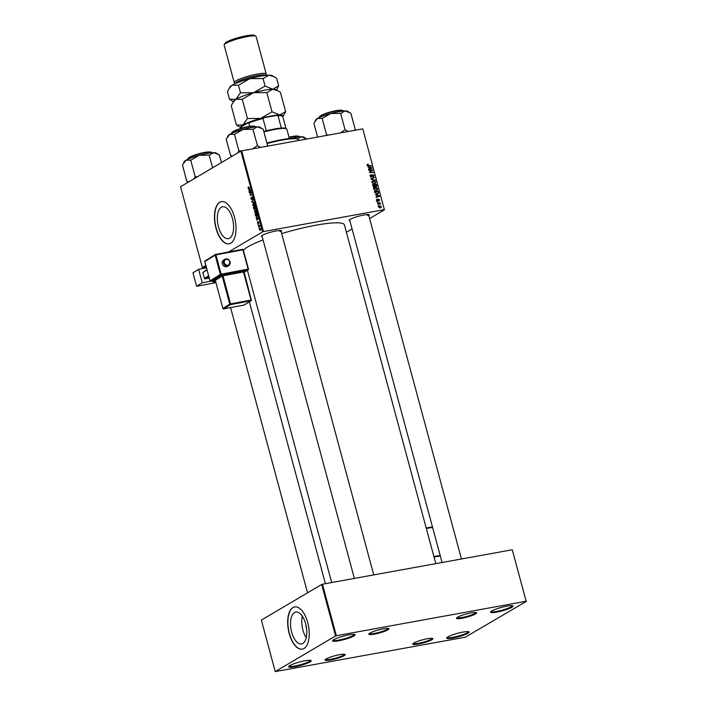 <?xml version="1.0" encoding="UTF-8"?>
<svg xmlns="http://www.w3.org/2000/svg" width="707" height="707" viewBox="0 0 707 707"><rect width="100%" height="100%" fill="white"/><g stroke="black" fill="none" stroke-linecap="round" stroke-linejoin="round"><path stroke-width="1.06" d="M447.814 636.901A11.648 1.776 -15.1 0 1 459.382 632.853A11.648 1.776 -15.1 0 1 468.927 631.811A11.648 1.776 -15.1 0 1 467.963 633.242A11.648 1.776 -15.1 0 1 454.689 637.679A11.648 1.776 -15.1 0 1 446.7 637.811A11.648 1.776 -15.1 0 1 447.814 636.901M447.089 637.396A11.038 1.688 164.9 0 0 455.608 636.751A11.038 1.688 164.9 0 0 467.274 632.756A11.038 1.688 164.9 0 0 468.396 631.651M491.719 610.963A11.648 1.776 -15.1 0 1 503.287 606.915A11.648 1.776 -15.1 0 1 512.84 605.872A11.648 1.776 -15.1 0 1 511.868 607.304A11.648 1.776 -15.1 0 1 498.594 611.741A11.648 1.776 -15.1 0 1 490.614 611.873A11.648 1.776 -15.1 0 1 491.719 610.963M490.994 611.458A11.038 1.688 164.9 0 0 499.513 610.821A11.038 1.688 164.9 0 0 511.179 606.818A11.038 1.688 164.9 0 0 512.301 605.713M333.713 639.658A11.648 1.776 -15.1 0 1 345.281 635.611A11.648 1.776 -15.1 0 1 354.826 634.559A11.648 1.776 -15.1 0 1 353.862 636A11.648 1.776 -15.1 0 1 340.588 640.427A11.648 1.776 -15.1 0 1 332.599 640.56A11.648 1.776 -15.1 0 1 333.713 639.658M332.979 640.153A11.038 1.688 164.9 0 0 341.508 639.508A11.038 1.688 164.9 0 0 353.173 635.505A11.038 1.688 164.9 0 0 354.295 634.4M289.808 665.587A11.648 1.776 -15.1 0 1 301.376 661.549A11.648 1.776 -15.1 0 1 310.921 660.497A11.648 1.776 -15.1 0 1 309.958 661.929A11.648 1.776 -15.1 0 1 296.675 666.365A11.648 1.776 -15.1 0 1 288.695 666.498A11.648 1.776 -15.1 0 1 289.808 665.587M289.075 666.082A11.038 1.688 164.9 0 0 297.603 665.446A11.038 1.688 164.9 0 0 309.268 661.443A11.038 1.688 164.9 0 0 310.382 660.338M302.835 643.467A16.217 7.733 -100.3 0 0 305.99 625.227A16.217 7.733 -100.3 0 0 295.765 612.041A16.217 7.733 -100.3 0 0 294.483 612.527A16.217 7.733 -100.3 0 0 291.328 630.759A16.217 7.733 -100.3 0 0 301.562 643.944A16.217 7.733 -100.3 0 0 302.835 643.467M303.975 648.513A21.466 10.243 -100.3 0 0 308.155 624.369A21.466 10.243 -100.3 0 0 294.616 606.915A21.466 10.243 -100.3 0 0 292.928 607.552A21.466 10.243 -100.3 0 0 288.748 631.696A21.466 10.243 -100.3 0 0 302.287 649.15A21.466 10.243 -100.3 0 0 303.975 648.513M294.722 606.898A21.466 10.243 -100.3 0 0 293.14 607.516A21.466 10.243 -100.3 0 0 288.933 631.545A21.466 10.243 -100.3 0 0 302.393 649.132M229.634 238.171A16.217 7.733 -100.3 0 0 232.789 219.93A16.217 7.733 -100.3 0 0 222.564 206.744A16.217 7.733 -100.3 0 0 221.282 207.231A16.217 7.733 -100.3 0 0 218.127 225.462A16.217 7.733 -100.3 0 0 228.352 238.648A16.217 7.733 -100.3 0 0 229.634 238.171M230.774 243.217A21.466 10.243 -100.3 0 0 234.945 219.073A21.466 10.243 -100.3 0 0 221.415 201.619A21.466 10.243 -100.3 0 0 219.718 202.255A21.466 10.243 -100.3 0 0 215.538 226.399A21.466 10.243 -100.3 0 0 229.077 243.853A21.466 10.243 -100.3 0 0 230.774 243.217M221.521 201.601A21.466 10.243 -100.3 0 0 219.93 202.22A21.466 10.243 -100.3 0 0 215.732 226.249A21.466 10.243 -100.3 0 0 229.183 243.835M349.877 220.77A10.428 1.591 -15.1 0 1 349.196 220.142A10.428 1.591 -15.1 0 1 350.195 219.329A10.428 1.591 -15.1 0 1 360.543 215.715A10.428 1.591 -15.1 0 1 369.089 214.778A10.428 1.591 -15.1 0 1 368.824 215.662M367.534 215.573A9.81 1.494 164.9 0 0 368.533 214.619L461.459 558.99M262.173 236.695A10.428 1.591 -15.1 0 1 261.502 236.067A10.428 1.591 -15.1 0 1 262.491 235.254A10.428 1.591 -15.1 0 1 272.849 231.64A10.428 1.591 -15.1 0 1 281.386 230.703A10.428 1.591 -15.1 0 1 281.121 231.587M279.831 231.498A9.81 1.494 164.9 0 0 280.829 230.544M243.376 250.251A52.733 8.051 -15.1 0 1 247.883 246.858A52.733 8.051 -15.1 0 1 263.039 239.912M326.104 658.968A10.428 1.591 -15.1 0 1 336.452 655.345A10.428 1.591 -15.1 0 1 344.989 654.408A10.428 1.591 -15.1 0 1 344.123 655.698A10.428 1.591 -15.1 0 1 332.246 659.666A10.428 1.591 -15.1 0 1 325.105 659.781A10.428 1.591 -15.1 0 1 326.104 658.968M325.512 659.366A9.81 1.494 164.9 0 0 333.174 658.738A9.81 1.494 164.9 0 0 343.443 655.203A9.81 1.494 164.9 0 0 344.433 654.258M413.798 643.043A10.428 1.591 -15.1 0 1 424.156 639.428A10.428 1.591 -15.1 0 1 432.693 638.492A10.428 1.591 -15.1 0 1 431.827 639.773A10.428 1.591 -15.1 0 1 419.949 643.741A10.428 1.591 -15.1 0 1 412.808 643.856A10.428 1.591 -15.1 0 1 413.798 643.043M413.206 643.441A9.81 1.494 164.9 0 0 420.877 642.813A9.81 1.494 164.9 0 0 431.137 639.287A9.81 1.494 164.9 0 0 432.136 638.333M457.544 617.202A10.428 1.591 -15.1 0 1 467.901 613.579A10.428 1.591 -15.1 0 1 476.438 612.642A10.428 1.591 -15.1 0 1 475.572 613.932A10.428 1.591 -15.1 0 1 463.695 617.9A10.428 1.591 -15.1 0 1 456.554 618.015A10.428 1.591 -15.1 0 1 457.544 617.202M456.961 617.6A9.81 1.494 164.9 0 0 464.623 616.972A9.81 1.494 164.9 0 0 474.883 613.437A9.81 1.494 164.9 0 0 475.882 612.492M369.849 633.127A10.428 1.591 -15.1 0 1 380.198 629.504A10.428 1.591 -15.1 0 1 388.744 628.567A10.428 1.591 -15.1 0 1 387.878 629.849A10.428 1.591 -15.1 0 1 376 633.826A10.428 1.591 -15.1 0 1 368.851 633.932A10.428 1.591 -15.1 0 1 369.849 633.127M369.257 633.516A9.81 1.494 164.9 0 0 376.919 632.898A9.81 1.494 164.9 0 0 387.189 629.363A9.81 1.494 164.9 0 0 388.187 628.417M377.626 203.28L377.511 202.847L380.348 202.856L379.871 203.28L380.649 204.173L377.626 203.28M377.291 202.043L377.732 201.61L377.291 202.043M374.737 192.569L374.41 191.35L378.307 191.376L378.678 192.923L377.45 194.098L374.737 192.569L377.352 193.665L378.218 192.967L377.971 191.8L374.984 191.791L375.125 192.331M378.121 193.859L377.45 194.098M373.817 189.361L375.046 187.664L376.84 187.929L377.732 189.043L376.46 190.757L373.817 189.361M374.436 187.885L375.046 187.664L373.985 188.292L374.719 188.239L373.632 188.884M377.149 190.519L376.46 190.757M371.988 182.556L373.208 180.859L375.002 181.125L375.894 182.238L374.622 183.953L371.988 182.556M372.607 181.072L372.156 181.487L372.881 181.434M375.311 183.705L374.622 183.953M370.212 175.981L371.122 174.488L370.654 175.928L371.493 176.653L372.81 174.629L374.1 175.592L373.269 176.997L373.658 175.663L372.942 175.044L371.643 177.068L370.212 175.981M371.166 174.921L370.141 175.486M370.954 176.971L372.465 176.07M373.119 176.609L373.658 175.663M372.942 175.044L372.032 175.636M367.34 164.519L368.232 164.165L367.737 165.129L371.467 166.004L368.603 165.995L367.295 165.182L367.552 164.307M368.064 164.607L367.357 165.35M227.274 252.744L262.659 231.834L240.875 151.095L241.67 150.838L263.455 231.587L384.343 209.634L362.824 128.948L384.343 209.634M241.67 150.838L362.558 128.895M367.817 166.923L371.917 167.683L372.059 168.204L368.497 169.441L369.354 168.69L368.966 167.241L367.817 166.923M368.727 170.299L368.612 169.866L372.509 169.892L369.796 172.084L373.216 172.517L369.319 172.49L372.023 170.299L368.727 170.299M371.104 170.802L370.044 171.43M371.157 179.295L371.007 178.756L374.551 177.457L371.635 178.995L375.346 180.409L371.157 179.295M373.013 186.188L372.571 184.545L376.469 184.562L376.84 186.188L374.489 187.152L373.013 186.188M375.691 186.233L375.788 186.816L376.84 186.188L376.159 186.904M373.429 187.779L374.489 187.152M375.382 194.955L379.482 195.715L379.624 196.237L376.062 197.474L376.919 196.723L376.531 195.273L375.382 194.955M376.813 199.347L377.432 199.003L377.087 200.161L377.653 200.638L378.599 199.188L379.606 199.94L379.049 201.053L378.775 199.604L377.794 201.062L376.743 200.196L377.043 199.135M377.6 199.427L376.787 200.337M377.193 200.912L377.865 200.505M378.006 200.054L378.21 199.418M379.076 200.567L379.261 199.984M378.775 199.604L378.015 200.01M378.068 204.915L378.51 204.482L378.068 204.915M378.537 206.842L379.341 205.64L381.427 206.674L380.56 207.867L378.537 206.842M381.038 207.699L380.56 207.867M346.403 232.267L352.077 228.918M369.602 218.56L384.617 209.696M240.875 151.095L180.568 186.719L202.352 267.467L206.205 266.875M258.329 226.019L259.699 225.294L260.026 226.611L258.93 225.913M257.993 224.791L258.17 224.296L257.993 224.791M257.056 216.589L255.66 215.935L255.112 214.097L257.154 213.691L257.542 215.255L256.774 216.696M256.111 213.258L254.547 212.109L254.971 210.235L255.943 210.306L256.553 211.358L255.837 213.364M254.273 206.453L252.708 205.304L253.133 203.422L254.105 203.501L254.714 204.553L254.007 206.559M252.346 197.014L252.708 199.427L252.249 197.474L251.833 199.692L250.941 198.729L251.224 197.094L251.701 199.277L252.231 197.014M251.162 198.632L252.116 199.206L251.639 199.303M252.938 197.978L252.249 197.474M248.396 186.816L248.749 188.177L250.19 187.894L248.811 188.619L248.024 187.929L248.387 186.789M248.245 187.823L250.835 187.806M202.352 267.467L205.817 265.417M248.519 189.662L250.764 190.006L249.2 192.18L249.164 189.865L248.519 189.662L249.324 189.52M249.43 193.038L249.315 192.604L251.356 192.216L250.225 194.761L252.063 194.832L250.022 195.238L251.153 192.684L249.43 193.038M251.86 202.043L253.398 199.772L252.072 201.681L254.193 202.732L251.86 202.043L252.77 201.875M254.608 209.767L253.274 207.284L255.315 206.886L255.722 208.521L254.502 209.811M256.084 217.694L258.462 218.56L256.765 220.213L257.118 219.356L256.084 217.694L256.88 217.544M258.47 221.671L258.789 223.58L258.453 222.113L258.135 223.721L257.472 222.944L257.675 221.645L258.002 223.306L258.391 221.671M257.648 222.864L257.958 223.324M258.948 222.413L258.453 222.113M258.771 227.663L258.948 227.168L258.771 227.663M260.017 228.175L260.75 229.103L260.459 230.429L259.266 229.589L259.778 228.167M321.658 584.477L261.351 620.101L275.244 671.588L335.551 635.964L321.658 584.477L322.454 584.221L336.346 635.717L526.167 601.25L512.275 549.763L526.167 601.25M322.454 584.221L512.275 549.763M275.244 671.588L465.33 637.184L526.432 601.312M336.346 635.717L335.551 635.964M281.66 233.593A52.733 8.051 -15.1 0 1 344.397 224.844L435.812 563.638M263.455 231.587L262.659 231.834M302.331 616.212A16.217 7.733 -100.3 0 0 306.237 637.732M306.582 628.691A8.139 3.889 79.7 0 1 305.831 624.555M249.765 191.632L249.085 191.756M250.207 191.199L249.553 191.323M249.933 189.723L249.164 189.865M250.145 190.21L249.438 189.971L249.757 191.129L250.782 190.095M250.234 189.83L249.438 189.971M250.402 191.014L249.757 191.129M251.365 192.233L249.315 192.604M250.746 194.628L250.225 194.761M252.399 201.371L251.71 201.495M254.414 203.855L253.239 203.855L252.938 205.207L254.175 206.02L254.493 204.668L253.239 203.855M254.697 205.923L253.946 206.099L254.679 205.967M255.43 207.319L253.627 207.672L253.716 208.927M255.324 206.912L253.274 207.284M255.625 208.052L255.192 207.363M255.722 208.839L255.386 208.097M255.006 208.83L254.555 207.487M254.803 208.397L254.317 207.54M254.432 209.369L254.564 208.441M253.972 208.883L254.502 209.334L253.972 208.883M256.252 210.659L255.077 210.659L254.776 212.012L256.014 212.825L256.332 211.473L255.077 210.659M256.535 212.727L255.784 212.913L256.517 212.78M257.33 219.665L256.65 219.789M257.772 219.232L257.118 219.356M257.498 217.756L256.721 217.897M257.702 218.242L257.003 218.003L257.313 219.161L258.347 218.127M257.799 217.862L257.003 218.003M257.967 219.046L257.313 219.161M257.162 213.726L255.112 214.097M257.03 214.168L255.466 214.477L256.95 216.156L257.268 214.133M257.481 216.059L256.703 216.254L257.454 216.112M259.699 225.321L258.214 225.586M260.574 229.183L259.663 228.67L259.434 229.492L260.344 230.005L260.759 229.148M260.476 228.485L259.663 228.67M260.795 229.916L260.176 230.067L260.786 229.952M371.475 167.948L371.917 167.683M368.444 169.238L369.354 168.69M368.692 169.088L371.564 167.966L369.461 167.391L369.77 168.558L371.564 167.966M368.718 169.176L369.77 168.558M367.26 164.749L368.232 164.165M370.618 166.004L371.343 165.571M371.802 170.307L372.509 169.892M371.475 170.617L372.633 170.343M371.573 170.961L369.408 172.358M369.293 172.384L369.796 172.084M370.07 172.499L370.813 172.057M372.377 172.508L373.102 172.084M371.069 178.968L374.551 177.457M371.148 179.278L371.635 178.995M374.728 180.25L375.223 179.958M374.56 181.381L375.002 181.125M374.869 183.44L374.675 183.935M373.941 183.988L375.452 182.3L374.807 181.505L373.305 181.284L371.802 182.07M373.782 183.97L374.551 183.52L372.041 182.733M373.305 181.284L372.43 182.512M375.744 184.987L376.469 184.562M374.047 186.303L374.383 186.966M376.133 184.995L374.913 184.987L375.444 186.348L376.027 186.489L376.133 184.995M375.461 186.816L376.327 185.72M374.463 184.987L373.146 184.978L374.383 186.728L374.463 184.987M373.8 187.072L375.099 185.676M376.398 188.195L376.84 187.929M376.707 190.245L376.513 190.749M375.779 190.793L377.291 189.105L376.645 188.318L374.692 188.256M375.62 190.775L376.38 190.324L373.879 189.547M375.143 188.097L374.259 189.317M379.04 195.98L379.482 195.715M376 197.262L376.919 196.723M376.257 197.12L379.129 195.989L377.025 195.424L377.335 196.59L379.129 195.989M376.283 197.209L377.335 196.59M377.582 191.8L378.307 191.376M378.121 193.25L378.678 192.923M377.618 193.638L377.476 194.089M376.301 194.292L377.158 193.594M376.584 194.116L378.218 192.967M376.796 199.383L377.432 199.003M377.538 199.807L378.545 200.567M377.361 200.7L377.176 201.38M377.255 201.893L377.732 201.61M378.024 204.765L378.51 204.482M379.491 203.36L380.348 202.856M378.554 206.223L379.032 206.241M381.082 206.709L379.5 206.055L378.872 206.789L380.446 207.443L381.082 206.709L379.739 207.867M378.572 206.965L379.5 206.055M298.769 140.472L298.619 139.898A30.657 4.675 164.9 0 0 298.071 139.297A30.657 4.675 164.9 0 0 267.052 143.574M266.919 143.079A30.047 4.587 -15.1 0 1 297.329 138.89L298.071 139.297M188.804 181.849L186.966 181.363L188.203 182.212M186.869 181.425L182.441 165.04L185.941 160.259L190.925 160.1L199.312 155.293L209.307 155.116L213.664 152.694L219.4 154.948L221.45 162.566M212.604 167.789L209.184 155.116M197.368 176.794L195.132 176.538L190.704 160.162M195.132 176.538L193.921 178.827M217.623 153.905L216.015 153.004A16.588 2.528 164.9 0 0 213.664 152.694A16.588 2.528 164.9 0 0 199.312 155.293A16.588 2.528 164.9 0 0 185.941 160.259A16.588 2.528 -15.1 0 0 184.359 161.55L183.617 162.813M297.011 139.191L301.359 136.769A16.588 2.528 164.9 0 0 295.146 137.503A16.588 2.528 164.9 0 0 290.736 138.431M305.318 137.98L303.71 137.087A16.588 2.528 -15.1 0 0 301.359 136.769L306.829 138.925M260.6 147.401L257.472 145.651A19.045 2.908 164.9 0 0 257.304 145.686A19.045 2.908 164.9 0 0 257.127 145.713L252.832 148.815M232.55 156.008L230.712 155.522L231.949 156.371M230.615 155.584L226.196 139.199L229.695 134.418L234.68 134.259L243.067 129.452L253.053 129.266L257.41 126.845L263.145 129.107L267.564 145.492L266.68 146.305M267.175 146.208L267.564 145.492M257.472 145.651L252.929 129.275M241.264 150.971L238.878 150.697L234.459 134.312M238.878 150.697L237.667 152.986M261.369 128.064L259.761 127.163A16.588 2.528 164.9 0 0 257.41 126.845A16.588 2.528 164.9 0 0 243.067 129.452A16.588 2.528 164.9 0 0 229.695 134.418A16.588 2.528 -15.1 0 0 228.114 135.7L227.362 136.972M349.072 112.139L347.464 111.238A16.588 2.528 -15.1 0 0 345.104 110.928A16.588 2.528 164.9 0 0 338.892 111.662A16.588 2.528 164.9 0 0 330.761 113.527L340.756 113.35L345.104 110.928L350.849 113.182L355.268 129.567L354.375 130.38M348.304 131.484L345.051 129.735L340.633 113.35M345.051 129.735L340.535 132.889M322.374 118.334L330.761 113.527A16.588 2.528 164.9 0 0 317.39 118.493L322.374 118.334M328.782 135.028L326.572 134.772L322.153 118.396M326.572 134.772L326.183 135.497M317.611 137.052L313.89 123.274L317.39 118.493A16.588 2.528 164.9 0 0 315.808 119.783L315.066 121.047M354.879 130.291L355.268 129.567M263.782 131.475A21.466 3.279 -15.1 0 1 266.327 130.795A21.466 3.279 -15.1 0 1 274.643 128.966A21.466 3.279 -15.1 0 1 281.359 128.064A21.466 3.279 -15.1 0 1 285.725 128.418L286.459 128.833A22.076 3.367 164.9 0 0 275.058 129.39A22.076 3.367 164.9 0 0 263.914 131.97M289.357 138.545L286.856 129.266A22.076 3.367 164.9 0 0 286.459 128.833M281.359 128.064L278.045 115.78L276.464 115.453A20.848 3.182 -15.1 0 1 281.669 115.718L282.411 116.134A21.466 3.279 164.9 0 0 278.045 115.78M249.748 126.35L248.846 123.009L247.98 122.841A20.848 3.182 -15.1 0 1 264.285 117.662L276.464 115.453M264.285 117.662L263.013 118.511A21.466 3.279 164.9 0 0 248.846 123.009M266.327 130.795L263.013 118.511M241.555 128.197L241.891 126.447A20.848 3.182 -15.1 0 1 241.891 126.447A20.848 3.182 -15.1 0 1 241.9 126.438L247.98 122.841M241.352 127.437A21.466 3.279 164.9 0 0 241.343 127.737L241.476 128.223M286.035 128.594L282.791 116.549A21.466 3.279 164.9 0 0 282.411 116.134M235.74 83.426L235.74 83.426A15.333 2.342 -15.1 0 1 237.287 81.835A15.333 2.342 -15.1 0 1 253.645 76.25A15.333 2.342 -15.1 0 1 265.346 75.437L265.346 75.437M235.59 83.488L234.538 82.896A16.553 2.528 -15.1 0 1 234.238 82.578A16.553 2.528 -15.1 0 1 235.908 80.863A16.553 2.528 -15.1 0 1 253.574 74.827A16.553 2.528 -15.1 0 1 266.212 73.952A16.553 2.528 -15.1 0 1 266.124 74.376L265.505 75.419M224.225 44.7L225.091 43.242A15.333 2.342 -15.1 0 1 226.549 42.049A15.333 2.342 -15.1 0 1 241.776 36.729A15.333 2.342 -15.1 0 1 254.334 35.35L255.81 36.181A16.553 2.528 164.9 0 0 242.245 37.665A16.553 2.528 164.9 0 0 225.807 43.41A16.553 2.528 164.9 0 0 224.225 44.7A16.553 2.528 164.9 0 0 224.137 45.124L234.238 82.578M232.78 102.674L235.873 99.28A22.076 3.367 -15.1 0 0 233.77 100.995L231.26 105.785L236.447 125.015L240.99 127.746A22.076 3.367 164.9 0 0 241.396 127.914M242.254 99.289L253.663 92.679L240.495 92.776L235.873 99.28L242.254 99.289L247.441 118.52L242.819 125.024L236.447 125.015M228.988 88.631L232.082 85.238A22.076 3.367 -15.1 0 0 229.978 86.952L227.468 91.742L229.501 99.272L235.873 99.28A22.076 3.367 -15.1 0 1 253.663 92.679L266.839 92.582L272.027 111.803L260.609 118.422L247.441 118.52M266.839 92.582L272.752 89.215L278.028 90.823L280.432 92.361L285.619 111.591L279.698 114.958L272.027 111.803M240.99 127.746A22.076 3.367 164.9 0 1 242.819 125.024A22.076 3.367 -15.1 0 1 260.609 118.422A22.076 3.367 -15.1 0 1 279.698 114.958A22.076 3.367 -15.1 0 1 283.1 116.381L285.619 111.591M276.534 89.992L278.673 85.839L272.752 89.215L265.081 86.06L253.663 92.679A22.076 3.367 -15.1 0 1 272.752 89.215A22.076 3.367 -15.1 0 1 275.889 89.63L277.895 90.752M229.501 99.272L233.39 101.631M278.673 85.839L276.64 78.318L274.236 76.78L268.96 75.172L263.048 78.539L249.88 78.636L238.462 85.247L232.082 85.238A22.076 3.367 -15.1 0 1 249.88 78.636A22.076 3.367 -15.1 0 1 268.96 75.172A22.076 3.367 -15.1 0 1 272.098 75.587L274.113 76.71M263.048 78.539L265.081 86.06M238.462 85.247L240.495 92.776M266.212 73.952L256.111 36.499A16.553 2.528 164.9 0 0 255.81 36.181M222.325 263.817A3.676 3.243 58.1 0 0 227.504 266.336L228.723 265.576A3.676 3.243 -121.9 0 1 224.844 259.319A3.676 3.243 -121.9 0 1 228.723 265.576L230.075 261.776C228.971 259.186 227.23 258.364 224.844 259.319L223.615 260.088A3.676 3.243 58.1 0 0 222.325 263.817M198.605 269.314L202.237 282.773L196.59 286.282L192.958 272.822L198.605 269.314L206.471 267.829M210.244 281.262L202.237 282.773M208.821 276.552L205.145 278.841L209.228 278.072M205.145 278.841L204.447 278.355L208.609 275.765M207.027 269.915L202.865 272.504L204.447 278.355M202.865 272.504L206.93 269.526M214.751 280.599L213.461 281.395A4.905 0.751 -15.1 0 0 213.037 281.863A4.905 0.751 -15.1 0 0 215.653 281.837M215.874 282.641L196.59 286.282M250.835 190.59L250.181 190.713M250.198 187.921L248.749 188.177M258.4 218.622L257.746 218.746M369.611 168.858L370.671 168.239M367.993 165.915L368.586 165.562M370.327 171.774L371.387 171.147M371.962 179.507L372.474 179.207M377.176 196.891L378.227 196.272M377.927 200.364L378.422 200.081M204.783 152.694A11.648 1.776 164.9 0 0 188.504 158.704C186.109 158.978 192.463 154.736 204.553 152.429C210.041 151.775 212.188 151.837 211.004 152.632A11.648 1.776 164.9 0 0 204.783 152.694M188.76 158.165A11.285 1.723 -15.1 0 1 204.526 152.438M204.588 152.429A11.285 1.723 -15.1 0 1 210.518 152.297M292.23 136.513A11.285 1.723 -15.1 0 0 288.995 137.202L292.256 136.504C297.727 135.85 299.874 135.912 298.699 136.707A11.648 1.776 164.9 0 0 292.477 136.769A11.648 1.776 164.9 0 0 289.075 137.494M292.283 136.504A11.285 1.723 -15.1 0 1 298.213 136.371M248.528 126.853A11.648 1.776 164.9 0 0 232.25 132.854C229.863 133.137 236.209 128.895 248.298 126.588C253.786 125.926 255.934 125.996 254.75 126.783A11.648 1.776 164.9 0 0 248.528 126.853M232.506 132.324A11.285 1.723 -15.1 0 1 248.272 126.597M248.334 126.588A11.285 1.723 -15.1 0 1 254.264 126.447M319.953 116.938C317.558 117.212 323.912 112.97 336.002 110.663C341.472 110.009 343.62 110.071 342.453 110.866A11.648 1.776 164.9 0 0 336.223 110.928A11.648 1.776 164.9 0 0 319.953 116.938L320.024 117.185M336.037 110.663A11.285 1.723 -15.1 0 1 341.958 110.531M320.2 116.399A11.285 1.723 -15.1 0 1 335.975 110.672M241.069 81.358A15.333 2.342 -15.1 0 1 259.699 76.329M433.895 556.542L440.178 555.446L433.895 556.533M440.311 555.932L434.027 557.019M432.613 527.413L426.33 528.509M426.206 528.023L432.481 526.927L426.206 528.014M224.331 262.801A3.067 2.704 58.1 0 0 229.731 261.784A3.067 2.704 58.1 0 0 224.331 262.801M243.942 272.381L248.024 269.835L221.061 274.926L210.748 281.342L215.29 280.485L210.748 281.342A0.61 0.539 -121.9 0 1 210.05 280.856L220.363 274.44L215.158 255.13L204.844 261.546L209.997 280.918A0.61 0.61 0 0 0 210.704 281.359L210.624 281.351M221.503 275.589A0.61 0.539 58.1 0 1 222.201 276.075L215.326 280.352L222.899 308.429L229.775 304.16L222.201 276.075L222.988 275.818L230.562 303.904L251.056 300.033L243.473 271.948L222.988 275.818L223.067 275.076L214.901 280.016M223.067 275.076L243.897 271.47M215.626 254.432L242.545 249.341L242.908 249.792L215.944 254.882L221.15 274.183L248.113 269.102L242.908 249.792L248.387 269.067M243.562 271.214L251.321 300.007M243.995 305.07L250.967 300.775L230.473 304.637L223.598 308.915L244.092 305.053A0.61 0.539 -121.9 0 0 244.383 304.867M223.474 308.924L244.048 305.07A0.61 0.61 0 0 0 244.251 304.982L251.135 300.714A0.61 0.61 0 0 0 251.4 300.033L250.967 300.775A0.61 0.539 58.1 0 0 251.347 300.086L243.986 271.382A0.61 0.539 -121.9 0 1 244.154 271.311M230.473 304.637L230.562 303.904L229.775 304.16A0.61 0.539 58.1 0 0 230.473 304.637M223.598 308.915A0.61 0.539 -121.9 0 1 222.899 308.429L222.846 308.491A0.61 0.61 0 0 0 223.553 308.932L223.598 308.915M243.756 271.921A0.61 0.539 -121.9 0 1 243.986 271.382M222.926 308.517L215.326 280.352A0.61 0.539 -121.9 0 0 214.628 279.866M215.343 280.432L215.255 279.945M204.862 261.634L204.844 261.546A0.61 0.539 -121.9 0 1 205.057 260.927L215.37 254.511A0.61 0.539 -121.9 0 1 215.538 254.449L215.582 254.432A0.61 0.61 0 0 0 215.37 254.511A0.61 0.539 -121.9 0 0 215.158 255.13L215.944 254.882L215.582 254.432L242.545 249.341A0.61 0.61 0 0 1 243.252 249.783L248.457 269.093L248.024 269.835A0.61 0.539 -121.9 0 0 248.192 269.774A0.61 0.61 0 0 0 248.457 269.093L248.404 269.155A0.61 0.539 -121.9 0 1 248.192 269.774L243.95 272.416M221.061 274.926L221.15 274.183L220.363 274.44A0.61 0.539 -121.9 0 0 221.061 274.926M242.625 249.35A0.61 0.539 -121.9 0 1 243.173 249.765M210.076 280.935L204.791 261.608A0.61 0.61 0 0 1 205.057 260.927A0.61 0.539 -121.9 0 1 205.224 260.865M247.406 270.26L331.671 582.55M253.504 203.749L254.237 203.616M255.333 210.562L256.067 210.43M367.896 164.669L366.836 165.288M370.883 175.027L369.823 175.645M371.67 176.591L370.609 177.218M372.801 175.097L371.741 175.725M376.204 186.418L375.143 187.046M374.586 186.657L373.526 187.284M377.865 193.488L376.804 194.116M377.299 199.524L376.239 200.152M377.768 200.602L376.707 201.221M378.599 199.657L377.547 200.284M380.826 207.31L379.765 207.938M379.129 206.179L378.077 206.806M325.406 583.69L249.35 301.818M307.545 592.811L230.588 307.607M442.078 562.507L349.594 219.736M261.899 235.652L354.384 578.423M280.838 230.544L373.756 574.906"/></g></svg>
